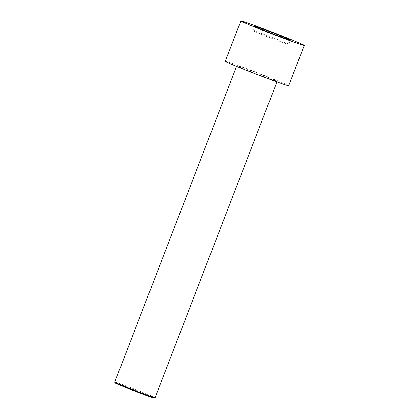 <?xml version="1.0" encoding="UTF-8"?>
<svg xmlns="http://www.w3.org/2000/svg" width="419" height="419" viewBox="0 0 419 419"><rect width="100%" height="100%" fill="white"/><g stroke="black" fill="none" stroke-linecap="round" stroke-linejoin="round"><path stroke-width="0.31" stroke-dasharray="2.1 1.57" d="M288.696 85.759A33.986 0.864 21.1 0 0 275.058 79.725A33.986 0.864 21.1 0 0 242.423 67.082A33.986 0.864 21.1 0 0 225.286 61.289M252.83 30.791L254.48 30.844L272.539 37.558L288.953 44.22L287.303 44.168L269.239 37.453L252.83 30.791L254.495 26.47M254.48 30.844L255.941 27.057M269.239 37.453L270.91 33.132M114.738 382.118A21.626 0.55 -158.9 0 1 125.642 385.799A21.626 0.55 -158.9 0 1 146.409 393.85A21.626 0.55 -158.9 0 1 155.088 397.683M268.49 77.473A21.626 0.55 21.1 0 0 247.723 69.423A21.626 0.55 21.1 0 0 236.814 65.736A21.626 0.55 21.1 0 0 256.795 74.037A21.626 0.55 21.1 0 0 277.169 81.307A21.626 0.55 21.1 0 0 268.49 77.473M115.094 382.929A21.008 0.534 -158.9 0 1 134.881 389.979A21.008 0.534 -158.9 0 1 154.281 398.05M287.303 44.168L288.969 39.847M272.539 37.558L273.827 34.217M288.953 44.22L290.618 39.899M236.814 65.736L236.578 66.364M277.169 81.307L276.928 81.93"/><path stroke-width="0.63" d="M290.624 39.386A33.986 0.864 21.1 0 0 257.989 26.743A33.986 0.864 21.1 0 0 240.852 20.95A33.986 0.864 21.1 0 0 272.245 33.991A33.986 0.864 21.1 0 0 304.262 45.42A33.986 0.864 21.1 0 0 290.624 39.386M288.969 39.847L270.91 33.132L254.495 26.47L256.145 26.523L274.209 33.237L290.618 39.899L288.969 39.847M240.852 20.95L225.286 61.289A33.986 0.864 21.1 0 0 256.679 74.331A33.986 0.864 21.1 0 0 288.696 85.759L304.262 45.42M255.941 27.057L256.145 26.523M276.928 81.93L155.088 397.683A21.626 0.55 -158.9 0 1 155.077 397.694A21.626 0.55 -158.9 0 1 143.953 393.912A21.626 0.55 -158.9 0 1 123.416 385.951A21.626 0.55 -158.9 0 1 114.738 382.133A21.626 0.55 -158.9 0 1 114.738 382.118L236.578 66.364M155.077 397.694L154.281 398.05A21.008 0.534 -158.9 0 1 143.471 394.379A21.008 0.534 -158.9 0 1 123.521 386.643A21.008 0.534 -158.9 0 1 115.094 382.929L114.738 382.133M273.827 34.217L274.209 33.237"/></g></svg>
